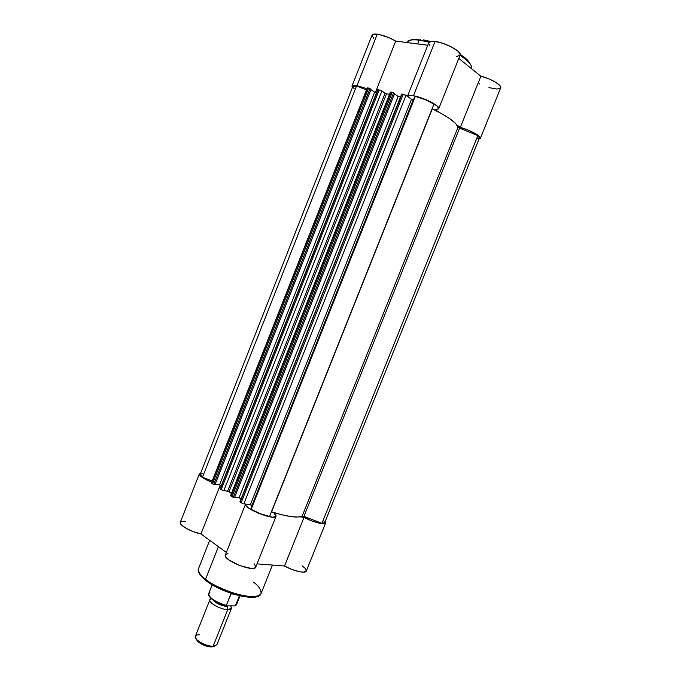 <?xml version="1.0" encoding="UTF-8"?>
<svg xmlns="http://www.w3.org/2000/svg" width="681" height="681" viewBox="0 0 681 681"><rect width="100%" height="100%" fill="white"/><g stroke="black" fill="none" stroke-linecap="round" stroke-linejoin="round"><path stroke-width="1.02" d="M419.232 40.153L429.124 42.154L419.232 40.153L417.734 43.942L419.232 40.153C411.988 39.319 407.825 40.102 406.736 42.503C409.009 39.907 413.171 39.123 419.232 40.153L420.586 39.438L419.232 40.153M460.024 55.34C468.656 61.035 472.401 65.316 471.269 68.185C472.214 65.087 468.468 60.805 460.024 55.34M377.248 34.195C374.227 33.837 372.49 34.178 372.022 35.199L373.597 34.195L379.274 34.527L388.86 37.608L395.704 41.081L427.736 45.244L395.704 41.081C389.421 37.438 383.267 35.148 377.248 34.195L356.972 85.678L377.248 34.195M352.435 87.534L351.975 86.121C352.358 85.321 354.018 85.168 356.972 85.678L352.417 85.678L351.958 86.198L352.435 87.534M428.749 42.699L431.422 41.345L435.057 41.464C431.431 41.039 429.328 41.447 428.758 42.673L407.459 96.302C407.928 95.34 409.936 95.161 413.478 95.766L435.057 41.464L443.067 43.388L451.494 46.955L457.819 51.075L459.913 53.527L460.109 55.144M373.801 38.553L371.988 35.293M429.83 45.516L428.69 43.507M459.981 55.365L456.423 56.506M480.369 138.345L479.015 139.052L480.386 138.303L480.139 137.281L475.244 133.519L468.162 130.131L460.339 127.432C470.086 130.037 481.654 136.379 480.369 138.345L500.688 87.84C502.203 85.295 490.763 78.545 480.871 76.221L458.798 58.421L480.871 76.221L488.754 78.826L495.811 82.35L500.075 85.815L500.714 87.781M500.407 88.249L496.815 89.032L488.958 87.611M479.662 84.061L479.032 83.746M366.642 88.564L356.972 85.678L366.642 88.564M460.339 127.432L456.9 124.989L460.339 127.432L480.871 76.221L460.339 127.432M438.726 108.705L460.109 55.127C462.229 51.773 445.383 42.52 435.057 41.464L413.478 95.766C423.548 97.366 440.53 106.134 438.717 108.722L435.253 109.581L438.896 112.178L435.253 109.581L438.615 108.909L437.551 106.389L432.265 102.72L424.246 98.983L413.478 95.766L409.953 95.408L407.459 96.319M423.165 39.83L430.562 41.481M460.186 54.301L466.783 59.273L470.018 63.163M411.043 39.736L418.194 39.2M375.444 92.344L395.704 41.081L375.444 92.344M368.659 88.07L367.553 87.875L211.57 483.221L212.489 483.833L368.659 88.07L371.043 89.33L215.026 484.531L213.808 484.344L369.996 88.615L371.043 89.33L215.026 484.531L213.808 484.344L369.996 88.615L368.659 88.07L212.489 483.833L213.127 484.148L211.57 483.221L367.553 87.875L368.659 88.07M200.205 474.24L202.478 477.194L356.58 85.934L352.843 86.496L353.95 85.866L356.58 85.934L366.14 89.849L356.58 85.934L202.478 477.194L211.893 480.829L202.478 477.194L200.572 475.449L200.214 474.24L352.843 86.496M370.915 89.654L374.661 92.199L219.529 484.898L215.153 484.208L219.529 484.898L374.661 92.199L376.593 92.556L374.661 92.199L370.915 89.654M221.138 485.953L219.529 484.898L221.138 485.953M220.142 488.669L377.734 89.883M379.172 89.952L378.032 89.747L220.261 488.967L221.206 489.588L379.172 89.952L380.568 90.386L381.862 91.058L223.862 490.618L227.624 491.188L385.071 93.263L381.862 91.058L386.493 93.825L229.003 491.742L227.624 491.188L385.071 93.263L386.493 93.825L229.003 491.742L231.446 493.444L228.356 491.401L223.862 490.618L381.862 91.058L379.172 89.952L221.206 489.588L222.491 490.226L220.261 488.967L378.032 89.747L379.172 89.952M389.498 94.284L386.493 93.825L389.498 94.284M390.775 92.65L231.251 495.496L230.595 495.581L232.025 496.738L392.222 92.284L391.056 92.071L231.055 496.1L232.672 497.062L233.37 497.258L393.584 92.846L394.622 93.561L234.587 497.436L233.37 497.258L234.587 497.436L394.622 93.561L392.222 92.284L393.584 92.846L233.37 497.258L232.025 496.738L392.222 92.284L390.349 92.139L391.056 92.071L231.055 496.1L230.604 495.572L390.349 92.139L390.775 92.65M394.478 93.91L398.172 96.472L239.065 497.726L234.724 497.087L239.065 497.726L241.023 499.02L239.065 497.726L398.172 96.472L400.53 96.906L398.172 96.472L394.478 93.91M239.908 501.837L241.134 502.757L403.212 94.25L402.02 94.038L239.908 501.829L401.858 94.327M411.477 99.256L250.353 504.723L243.841 503.804L405.97 95.383L411.477 99.256L413.214 99.792L251.944 505.515L250.353 504.723L411.477 99.256L413.214 99.792L251.944 505.515L251.153 509.354L415.299 96.438L413.214 99.792L415.299 96.438L251.153 509.354C257.112 512.784 263.241 515.151 269.54 516.445L433.976 104.099C428.375 100.643 422.143 98.09 415.299 96.438L425.106 99.588L433.976 104.099L269.54 516.445L260.219 513.712L251.153 509.354L251.944 505.515L251.4 505.072L243.841 503.804L405.97 95.383L411.477 99.256M477.841 135.587L321.934 523.34L324.709 522.676L321.934 523.34L303.947 516.394L321.934 523.34L477.841 135.587L479.433 138.005L477.841 135.587L459.59 128.113L303.947 516.394L302.194 516.053L303.947 516.394L459.59 128.113L477.841 135.587M367.136 88.292L211.553 482.633M377.691 89.781L220.372 488.677M401.662 94.063L405.97 95.383L403.212 94.25L241.134 502.757L242.828 503.548L240.146 502.101L401.654 94.072L239.908 501.829M432.112 108.764L442.361 114.076L450.354 119.115L455.691 123.576L458.194 127.33L459.59 128.113L458.049 127.134C456.304 122.52 447.723 116.425 432.299 108.858L271.583 511.857L282.232 514.887L291.298 516.649L298.099 517.032L302.194 516.053L458.049 127.134L302.194 516.053C297.818 518.215 287.612 516.819 271.583 511.857L432.112 108.764M479.211 138.286L477.509 138.711M354.163 88.743L352.826 86.547M324.752 522.31L323.833 520.846M202.657 473.499L200.231 474.197M253.187 582.034C258.55 585.566 261.189 589.371 261.095 593.466C258.303 597.697 248.999 597.552 233.191 593.032C219.299 587.933 210.071 583.345 205.509 579.267L205.917 580.587L205.509 579.267C221.631 592.461 259.504 601.885 261.095 593.466C258.542 603.034 221.538 593.321 205.466 580.238C197.464 573.615 197.779 569.895 198.537 568.567C197.601 571.265 199.925 574.832 205.509 579.267L218.422 546.673L205.509 579.267C200.606 575.82 198.282 572.253 198.537 568.567L209.705 540.331M200.614 473.218L199.295 474.248L201.499 476.879L211.391 482.105C203.347 478.649 199.329 475.925 199.346 473.925L200.614 473.218M245.569 504.051L245.773 505.379L248.122 507.694L258.15 513.133L266.194 515.951L272.715 517.177L275.916 516.496L275.984 515.483L274.154 513.329L278.495 513.925L274.154 513.329L276.018 516.3C275.124 521.025 242.93 508.196 245.526 504.144L245.569 504.051M299.929 516.828L304.015 517.39L311.609 520.82L319.083 523.17L324.233 523.749L325.603 523.051L325.135 521.62L325.603 523.051C325.16 525.34 312.673 522.097 304.015 517.39L284.53 566.005L257.035 563.859L284.53 566.005C293.051 570.976 305.65 573.845 306.305 571.036L303.437 572.134L299.563 571.734L292.055 569.52L284.53 566.005L304.015 517.39L299.929 516.828M200.955 533.972L193.115 531.589L185.785 528.107L181.137 524.557L180.312 522.276C178.72 524.932 191.199 532.04 200.955 533.972L220.176 485.323L200.955 533.972L226.347 552.436L200.955 533.972M181.214 521.476L185.845 521.229M302.117 565.851L305.062 568.252L306.305 571.036L325.603 523.051M254.09 563.63L255.843 566.737M255.767 567.052L254.439 568.099L250.872 568.363L239.635 565.553L228.952 559.978L225.998 557.211L225.36 554.93C222.338 560.054 254.43 572.857 255.758 567.069L276.018 516.309M225.615 554.521L228.007 553.644M256.754 596.403L249.646 597.228L242.061 596.267L233.285 594.028L224.126 590.699M221.129 589.397L212.804 585.124M210.335 583.617L208.063 582.102M204.198 579.105L199.644 573.632M230.553 605.86C232.391 608.295 231.455 609.546 227.735 609.606L227.607 606.584L227.735 609.606C219.844 609.648 206.156 601.238 210.48 599.084M212.557 599.638C215.945 603.383 220.959 605.698 227.607 606.584C222.083 605.979 217.341 604.013 213.391 600.676M213.102 646.312L227.735 609.606C220.755 609.64 208.165 602.668 209.876 599.774L195.404 636.224C193.54 639.485 206.028 646.644 213.102 646.312L212.685 646.312C206.973 645.826 201.874 643.8 197.396 640.225L198.018 641.689L196.213 638.965L197.269 640.932L201.125 643.868L208.343 646.592L211.587 646.95L216.89 644.771L231.412 608.346L227.735 609.606L213.102 646.312L211.587 646.95L214.413 646.209M230.74 606.09L231.412 608.346M209.28 596.207L210.829 598.165L215.153 601.314L225.164 605.494M212.191 584.792L208.692 593.602C209.144 597.892 215.017 601.825 226.305 605.409L230.868 593.943L233.285 594.045L230.868 593.943L231.293 593.457L226.305 605.409L226.586 605.877L235.345 605.877L239.448 595.739L235.473 605.698L236.511 604.677L235.311 605.911L226.518 605.843M224.083 590.699L227.326 591.993L224.083 590.699M198.018 641.689C201.891 644.788 206.292 646.533 211.229 646.95L213.902 646.533M197.396 640.225C194.111 636.82 194.757 634.973 199.329 634.675M209.876 599.774L211.382 598.71M236.579 604.481L235.311 605.911M226.305 605.409C215.349 601.97 209.459 598.105 208.624 593.815L209.893 592.504M209.067 595.739C211.016 599.297 216.03 602.447 224.126 605.196M208.692 593.602C206.973 597.109 217.367 603.817 226.603 605.869L226.288 605.596M372.022 35.199L351.975 86.121M479.441 137.996L324.709 522.676M261.095 593.466L272.46 565.068M225.36 554.938L245.526 504.153M180.303 522.293L199.346 473.925M240.027 595.866L236.511 604.677M212.685 646.312L211.229 646.95"/></g></svg>
